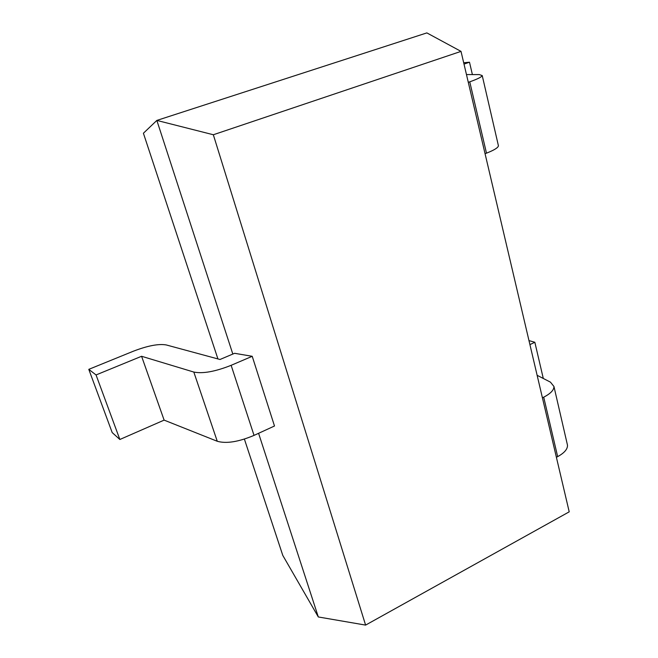 <?xml version="1.0" encoding="UTF-8"?>
<svg xmlns="http://www.w3.org/2000/svg" width="658" height="658" viewBox="0 0 658 658"><rect width="100%" height="100%" fill="white"/><g stroke="black" fill="none" stroke-linecap="round" stroke-linejoin="round"><path stroke-width="0.99" d="M232.825 354.062L156.851 120.422L426.853 32.9L461.019 51.382L213.332 134.75L365.601 625.1L318.316 616.965L282.792 555.418L244.389 439.1M217.921 358.931L143.411 133.237L156.851 120.422L213.332 134.75M365.601 625.1L569.211 511.834L461.019 51.382M542.422 397.819L543.714 397.177C550.614 393.591 554.02 390.021 553.946 386.468L550.442 382.142L537.134 375.307M556.405 457.302L557.663 456.636C564.391 452.918 567.665 449.11 567.492 445.186L567.196 443.903M529.92 344.611L534.847 342.275L543.294 378.473M528.983 340.605L534.847 342.275M468.29 82.34L469.754 81.831C477.585 79.034 481.738 76.953 482.232 75.571L479.263 74.584L466.464 74.576M485.061 153.709L486.484 153.166C494.1 150.172 498.081 147.729 498.435 145.821L498.303 145.237M464.005 64.097L469.499 62.214L472.386 74.576M463.684 62.74L469.499 62.214M318.316 616.965L258.586 433.301M252.22 356.299L231.139 365.313C215.232 371.614 202.796 373.867 193.814 372.058L141.585 356.274L164.122 420.125L217.263 441.271C226.319 443.846 238.583 441.888 254.037 435.39L274.493 426.006L252.22 356.299L234.61 353.305L220.002 359.49L166.277 344.948C158.652 343.624 147.705 345.705 133.434 351.183L88.789 369.352L112.197 432.586L119.855 439.486L96.052 374.945L88.789 369.352M164.122 420.125L119.855 439.486M141.585 356.274L96.052 374.945M543.714 397.177L557.663 456.636M469.754 81.831L486.484 153.166M254.037 435.39L231.139 365.313M217.263 441.271L193.814 372.058M567.492 445.186L553.946 386.468M498.435 145.821L482.232 75.571"/></g></svg>
